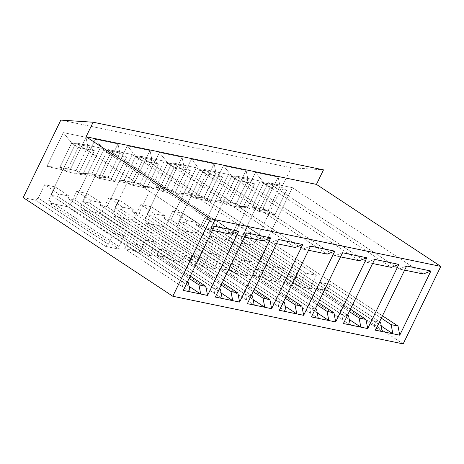 <?xml version="1.0" encoding="UTF-8"?>
<svg xmlns="http://www.w3.org/2000/svg" width="464" height="464" viewBox="0 0 464 464"><rect width="100%" height="100%" fill="white"/><g stroke="black" fill="none" stroke-linecap="round" stroke-linejoin="round"><path stroke-width="0.35" stroke-dasharray="2.32 1.74" d="M403.17 343.894L253.559 245.236L291.189 167.742L323.489 169.865L291.189 167.742L60.83 120.106L291.189 167.742L253.559 245.236L403.17 343.894M71.665 143.051L63.301 132.605L85.95 137.292L87.841 146.398L71.665 143.051L59.908 167.266L46.841 166.512L63.301 132.605L71.665 143.051L78.213 147.366L66.451 171.587L82.627 174.934L94.389 150.713L87.841 146.398L85.95 137.292L69.49 171.193L76.084 170.613L87.841 146.398L76.084 170.613L69.49 171.193L46.841 166.512L59.908 167.266L76.084 170.613L82.627 174.934L76.084 170.613L59.908 167.266L66.451 171.587L59.908 167.266L71.665 143.051L87.841 146.398L94.389 150.713L78.213 147.366L71.665 143.051M103.698 149.675L95.335 139.229L117.978 143.915L119.874 153.021L103.698 149.675L91.936 173.896L78.868 173.136L95.335 139.229L103.698 149.675L119.874 153.021L117.978 143.915L101.517 177.816L108.112 177.236L119.874 153.021L126.417 157.337L110.241 153.996L103.698 149.675L110.241 153.996L98.484 178.211L114.66 181.557L126.417 157.337L119.874 153.021L108.112 177.236L101.517 177.816L78.868 173.136L91.936 173.896L108.112 177.236L114.66 181.557L108.112 177.236L91.936 173.896L98.484 178.211L91.936 173.896L103.698 149.675M135.726 156.298L127.362 145.858L150.011 150.539L151.902 159.645L135.726 156.298L123.969 180.519L110.902 179.759L127.362 145.858L135.726 156.298L151.902 159.645L150.011 150.539L133.551 184.44L140.145 183.86L151.902 159.645L158.45 163.96L142.274 160.619L135.726 156.298L142.274 160.619L130.512 184.834L146.688 188.181L158.45 163.96L151.902 159.645L140.145 183.86L133.551 184.44L110.902 179.759L123.969 180.519L140.145 183.86L146.688 188.181L140.145 183.86L123.969 180.519L130.512 184.834L123.969 180.519L135.726 156.298M167.759 162.928L159.396 152.482L182.039 157.163L183.935 166.269L167.759 162.928L155.997 187.143L142.929 186.383L159.396 152.482L167.759 162.928L183.935 166.269L182.039 157.163L165.578 191.064L172.173 190.489L183.935 166.269L190.478 170.59L174.302 167.243L167.759 162.928L174.302 167.243L162.545 191.458L178.721 194.805L190.478 170.59L183.935 166.269L172.173 190.489L165.578 191.064L142.929 186.383L155.997 187.143L172.173 190.489L178.721 194.805L172.173 190.489L155.997 187.143L162.545 191.458L155.997 187.143L167.759 162.928M199.787 169.551L191.423 159.106L214.072 163.786L215.963 172.892L199.787 169.551L188.03 193.766L174.963 193.007L191.423 159.106L199.787 169.551L206.335 173.867L194.573 198.082L210.749 201.428L204.206 197.113L215.963 172.892L214.072 163.786L197.612 197.693L204.206 197.113L197.612 197.693L174.963 193.007L188.03 193.766L204.206 197.113L188.03 193.766L194.573 198.082L188.03 193.766L199.787 169.551L215.963 172.892L222.511 177.213L206.335 173.867L199.787 169.551M231.82 176.175L223.457 165.729L246.1 170.41L247.996 179.522L231.82 176.175L220.058 200.39L206.99 199.63L223.457 165.729L231.82 176.175L238.363 180.49L226.606 204.705L220.058 200.39L236.234 203.737L247.996 179.522L246.1 170.41L229.639 204.317L236.234 203.737L229.639 204.317L206.99 199.63L220.058 200.39L231.82 176.175L247.996 179.522L254.539 183.837L238.363 180.49L231.82 176.175M263.848 182.799L255.484 172.353L278.133 177.033L280.024 186.145L263.848 182.799L252.091 207.014L239.024 206.254L255.484 172.353L263.848 182.799L280.024 186.145L278.133 177.033L261.673 210.94L268.267 210.36L280.024 186.145L286.572 190.46L270.396 187.114L263.848 182.799L270.396 187.114L258.634 211.329L274.81 214.675L286.572 190.46L280.024 186.145L268.267 210.36L261.673 210.94L239.024 206.254L252.091 207.014L268.267 210.36L274.81 214.675L268.267 210.36L252.091 207.014L258.634 211.329L252.091 207.014L263.848 182.799M215.963 172.892L204.206 197.113L210.749 201.428L222.511 177.213L215.963 172.892M247.996 179.522L236.234 203.737L242.782 208.052L254.539 183.837L247.996 179.522M236.234 203.737L220.058 200.39L226.606 204.705L242.782 208.052L236.234 203.737M172.022 162.771L196.289 167.788L327.195 254.115L196.289 167.788L171.007 219.855L286.363 295.928L171.007 219.855L196.289 167.788L172.022 162.771L302.934 249.098L172.022 162.771L146.74 214.838L172.022 162.771M308.543 250.258L302.934 249.098L310.549 246.129L302.934 249.098L308.543 250.258M279.386 310.3L277.652 301.165L146.74 214.838L153.619 216.259L154.79 213.84L165.306 216.015L164.128 218.434L171.007 219.855L164.128 218.434L220.238 255.432L209.722 253.257L153.619 216.259L146.74 214.838L277.652 301.165L279.386 310.3M204.056 169.395L228.317 174.418L359.229 260.739L228.317 174.418L203.035 226.478L318.397 302.551L203.035 226.478L228.317 174.418L204.056 169.395L334.962 255.722L204.056 169.395L178.773 221.461L204.056 169.395M340.57 256.882L334.962 255.722L342.577 252.752L334.962 255.722L340.57 256.882M311.419 316.924L309.679 307.789L178.773 221.461L185.646 222.882L186.824 220.464L197.339 222.639L196.162 225.057L203.035 226.478L196.162 225.057L252.265 262.056L241.75 259.881L185.646 222.882L178.773 221.461L309.679 307.789L311.419 316.924M164.256 161.165L138.974 213.231L254.336 289.304L138.974 213.231L164.256 161.165L295.168 247.492L164.256 161.165L139.995 156.148L270.901 242.475L278.516 239.505L270.901 242.475L139.995 156.148L164.256 161.165M114.712 208.214L139.995 156.148L114.712 208.214L121.585 209.635L122.763 207.217L133.278 209.386L132.101 211.81L138.974 213.231L132.101 211.81L188.204 248.808L177.689 246.633L121.585 209.635L114.712 208.214L245.618 294.541L114.712 208.214M247.358 303.676L245.618 294.541L247.358 303.676M276.509 243.635L270.901 242.475L276.509 243.635M82.679 201.591L107.961 149.524L238.873 235.851L246.488 232.882L238.873 235.851L107.961 149.524L132.228 154.541L263.134 240.868L132.228 154.541L106.946 206.608L222.302 282.68L106.946 206.608L132.228 154.541L107.961 149.524L82.679 201.591L89.558 203.012L90.729 200.587L101.245 202.762L100.067 205.187L106.946 206.608L100.067 205.187L156.177 242.185L145.661 240.01L89.558 203.012L82.679 201.591L213.591 287.918L82.679 201.591M215.325 297.053L213.591 287.918L215.325 297.053M244.482 237.011L238.873 235.851L244.482 237.011M75.934 142.9L100.195 147.917L231.107 234.245L100.195 147.917L74.913 199.984L190.275 276.057L74.913 199.984L100.195 147.917L75.934 142.9L206.84 229.228L75.934 142.9L50.651 194.967L75.934 142.9M212.448 230.388L206.84 229.228L214.455 226.258L206.84 229.228L212.448 230.388M183.297 290.429L181.557 281.294L50.651 194.967L57.524 196.388L58.702 193.964L69.217 196.139L68.04 198.563L74.913 199.984L68.04 198.563L124.143 235.561L113.628 233.386L57.524 196.388L50.651 194.967L181.557 281.294L183.297 290.429M210.801 228.085L236.083 176.018L366.995 262.346L374.61 259.376L366.995 262.346L236.083 176.018L260.35 181.041L391.256 267.368L260.35 181.041L235.068 233.102L350.424 309.175L235.068 233.102L260.35 181.041L236.083 176.018L210.801 228.085L217.68 229.506L218.851 227.087L229.367 229.262L228.189 231.681L235.068 233.102L228.189 231.681L284.299 268.679L273.783 266.504L217.68 229.506L210.801 228.085L341.713 314.412L210.801 228.085M343.447 323.547L341.713 314.412L343.447 323.547M372.604 263.506L366.995 262.346L372.604 263.506M242.834 234.709L268.117 182.648L399.023 268.969L406.638 266L399.023 268.969L268.117 182.648L292.378 187.665L267.096 239.726L382.458 315.798L267.096 239.726L292.378 187.665L423.29 273.992L292.378 187.665L268.117 182.648L242.834 234.709L249.707 236.13L250.885 233.711L261.4 235.886L260.223 238.305L267.096 239.726L260.223 238.305L316.326 275.303L305.811 273.128L249.707 236.13L242.834 234.709L373.74 321.036L242.834 234.709M375.48 330.177L373.74 321.036L375.48 330.177M404.631 270.129L399.023 268.969L404.631 270.129M187.166 282.454L181.557 281.294L187.166 282.454M219.199 289.078L213.591 287.918L219.199 289.078M251.227 295.701L245.618 294.541L251.227 295.701M283.26 302.325L277.652 301.165L283.26 302.325M315.288 308.949L309.679 307.789L315.288 308.949M347.321 315.572L341.713 314.412L347.321 315.572M379.349 322.196L373.74 321.036L379.349 322.196M349.288 319.528L295.382 283.985L284.867 281.81L350.32 324.974L284.867 281.81L287.808 275.755L347.53 315.137L287.808 275.755L284.867 281.81L295.382 283.985L298.323 277.93L287.808 275.755L298.323 277.93L295.382 283.985L349.288 319.528M285.227 306.281L231.321 270.732L220.806 268.557L286.259 311.721L220.806 268.557L223.747 262.508L283.469 301.89L223.747 262.508L220.806 268.557L231.321 270.732L234.262 264.683L223.747 262.508L234.262 264.683L231.321 270.732L285.227 306.281M221.166 293.033L167.26 257.485L156.745 255.31L222.198 298.474L156.745 255.31L159.686 249.255L219.408 288.643L159.686 249.255L156.745 255.31L167.26 257.485L170.201 251.43L159.686 249.255L170.201 251.43L167.26 257.485L221.166 293.033M189.138 286.41L135.233 250.862L124.717 248.687L190.17 291.85L124.717 248.687L127.652 242.631L187.381 282.019L127.652 242.631L124.717 248.687L135.233 250.862L138.168 244.806L127.652 242.631L138.168 244.806L135.233 250.862L189.138 286.41M253.199 299.657L199.294 264.109L188.778 261.934L254.231 305.097L188.778 261.934L191.713 255.884L251.442 295.266L191.713 255.884L188.778 261.934L199.294 264.109L202.229 258.054L191.713 255.884L202.229 258.054L199.294 264.109L253.199 299.657M317.26 312.904L263.355 277.356L252.839 275.187L318.292 318.35L252.839 275.187L255.774 269.132L315.503 308.514L255.774 269.132L252.839 275.187L263.355 277.356L266.29 271.307L255.774 269.132L266.29 271.307L263.355 277.356L317.26 312.904M381.321 326.157L327.416 290.609L316.9 288.434L382.353 331.598L316.9 288.434L319.835 282.379L379.564 321.761L319.835 282.379L316.9 288.434L327.416 290.609L381.321 326.157M349.282 311.535L298.323 277.93L349.282 311.535M285.221 298.282L234.262 264.683L285.221 298.282M221.16 285.035L170.201 251.43L221.16 285.035M189.132 278.412L138.168 244.806L189.132 278.412M253.193 291.659L202.229 258.054L253.193 291.659M317.254 304.912L266.29 271.307L317.254 304.912M330.351 284.554L327.416 290.609L330.351 284.554L319.835 282.379L330.351 284.554L381.315 318.159L330.351 284.554M23.2 197.594L35.415 200.123L105.543 246.367L119.294 249.214L49.167 202.965L67.442 206.747L137.576 252.99L151.322 255.838L81.194 209.589L99.476 213.37L169.604 259.62L183.355 262.462L113.228 216.212L131.503 219.994L201.637 266.243L215.383 269.085L145.255 222.836L163.537 226.618L233.665 272.867L247.416 275.709L177.289 229.46L195.564 233.241L265.698 279.49L279.444 282.332L209.316 236.089L227.598 239.865L297.726 286.114L311.477 288.956L241.35 242.713L253.559 245.236L241.35 242.713L240.903 239.952L247.37 226.635L236.855 224.46L230.388 237.783L227.598 239.865L209.316 236.089L208.875 233.328L215.342 220.011L204.827 217.836L198.36 231.153L195.564 233.241L177.289 229.46L176.842 226.705L183.309 213.388L172.794 211.213L166.327 224.53L163.537 226.618L145.255 222.836L144.814 220.081L151.281 206.764L140.766 204.589L134.299 217.906L131.503 219.994L113.228 216.212L112.781 213.457L119.248 200.141L108.738 197.966L102.266 211.282L99.476 213.37L81.194 209.589L80.753 206.834L87.22 193.517L76.705 191.342L70.238 204.659L67.442 206.747L49.167 202.965L48.72 200.21L55.187 186.893L44.677 184.718L38.205 198.035L35.415 200.123L23.2 197.594M278.133 177.033L255.484 172.353L239.024 206.254L261.673 210.94L278.133 177.033M214.072 163.786L191.423 159.106L174.963 193.007L197.612 197.693L214.072 163.786M150.011 150.539L127.362 145.858L110.902 179.759L133.551 184.44L150.011 150.539M85.95 137.292L63.301 132.605L46.841 166.512L69.49 171.193L85.95 137.292M117.978 143.915L95.335 139.229L78.868 173.136L101.517 177.816L117.978 143.915M182.039 157.163L159.396 152.482L142.929 186.383L165.578 191.064L182.039 157.163M246.1 170.41L223.457 165.729L206.99 199.63L229.639 204.317L246.1 170.41M162.545 191.458L174.302 167.243L190.478 170.59L178.721 194.805L162.545 191.458M210.749 201.428L194.573 198.082L206.335 173.867L222.511 177.213L210.749 201.428M142.274 160.619L158.45 163.96L146.688 188.181L130.512 184.834L142.274 160.619M110.241 153.996L126.417 157.337L114.66 181.557L98.484 178.211L110.241 153.996M82.627 174.934L66.451 171.587L78.213 147.366L94.389 150.713L82.627 174.934M226.606 204.705L238.363 180.49L254.539 183.837L242.782 208.052L226.606 204.705M270.396 187.114L286.572 190.46L274.81 214.675L258.634 211.329L270.396 187.114M247.37 226.635L240.903 239.952L311.037 286.201L316.326 275.303L260.223 238.305L261.4 235.886L247.37 226.635L261.4 235.886L250.885 233.711L249.707 236.13L305.811 273.128L316.326 275.303L311.037 286.201L311.477 288.956L297.726 286.114L300.521 284.026L305.811 273.128L300.521 284.026L230.388 237.783L236.855 224.46L250.885 233.711L236.855 224.46L247.37 226.635M215.342 220.011L208.875 233.328L279.003 279.577L284.299 268.679L228.189 231.681L229.367 229.262L215.342 220.011L229.367 229.262L218.851 227.087L217.68 229.506L273.783 266.504L284.299 268.679L279.003 279.577L279.444 282.332L265.698 279.49L268.488 277.402L273.783 266.504L268.488 277.402L198.36 231.153L204.827 217.836L218.851 227.087L204.827 217.836L215.342 220.011M183.309 213.388L176.842 226.705L246.976 272.954L252.265 262.056L196.162 225.057L197.339 222.639L183.309 213.388L197.339 222.639L186.824 220.464L185.646 222.882L241.75 259.881L252.265 262.056L246.976 272.954L247.416 275.709L233.665 272.867L236.46 270.779L241.75 259.881L236.46 270.779L166.327 224.53L172.794 211.213L186.824 220.464L172.794 211.213L183.309 213.388M151.281 206.764L144.814 220.081L214.942 266.33L220.238 255.432L164.128 218.434L165.306 216.015L151.281 206.764L165.306 216.015L154.79 213.84L153.619 216.259L209.722 253.257L220.238 255.432L214.942 266.33L215.383 269.085L201.637 266.243L204.427 264.155L209.722 253.257L204.427 264.155L134.299 217.906L140.766 204.589L154.79 213.84L140.766 204.589L151.281 206.764M119.248 200.141L112.781 213.457L182.915 259.707L188.204 248.808L132.101 211.81L133.278 209.386L119.248 200.141L133.278 209.386L122.763 207.217L121.585 209.635L177.689 246.633L188.204 248.808L182.915 259.707L183.355 262.462L169.604 259.62L172.399 257.532L177.689 246.633L172.399 257.532L102.266 211.282L108.738 197.966L122.763 207.217L108.738 197.966L119.248 200.141M87.22 193.517L80.753 206.834L150.881 253.083L156.177 242.185L100.067 205.187L101.245 202.762L87.22 193.517L101.245 202.762L90.729 200.587L89.558 203.012L145.661 240.01L156.177 242.185L150.881 253.083L151.322 255.838L137.576 252.99L140.366 250.908L145.661 240.01L140.366 250.908L70.238 204.659L76.705 191.342L90.729 200.587L76.705 191.342L87.22 193.517M55.187 186.893L48.72 200.21L118.854 246.454L124.143 235.561L68.04 198.563L69.217 196.139L55.187 186.893L69.217 196.139L58.702 193.964L57.524 196.388L113.628 233.386L124.143 235.561L118.854 246.454L119.294 249.214L105.543 246.367L108.338 244.284L113.628 233.386L108.338 244.284L38.205 198.035L44.677 184.718L58.702 193.964L44.677 184.718L55.187 186.893M240.903 239.952L241.35 242.713L311.477 288.956L311.037 286.201L240.903 239.952M230.388 237.783L300.521 284.026L297.726 286.114L227.598 239.865L230.388 237.783M208.875 233.328L209.316 236.089L279.444 282.332L279.003 279.577L208.875 233.328M198.36 231.153L268.488 277.402L265.698 279.49L195.564 233.241L198.36 231.153M176.842 226.705L177.289 229.46L247.416 275.709L246.976 272.954L176.842 226.705M166.327 224.53L236.46 270.779L233.665 272.867L163.537 226.618L166.327 224.53M144.814 220.081L145.255 222.836L215.383 269.085L214.942 266.33L144.814 220.081M134.299 217.906L204.427 264.155L201.637 266.243L131.503 219.994L134.299 217.906M112.781 213.457L113.228 216.212L183.355 262.462L182.915 259.707L112.781 213.457M102.266 211.282L172.399 257.532L169.604 259.62L99.476 213.37L102.266 211.282M80.753 206.834L81.194 209.589L151.322 255.838L150.881 253.083L80.753 206.834M70.238 204.659L140.366 250.908L137.576 252.99L67.442 206.747L70.238 204.659M48.72 200.21L49.167 202.965L119.294 249.214L118.854 246.454L48.72 200.21M38.205 198.035L108.338 244.284L105.543 246.367L35.415 200.123L38.205 198.035"/><path stroke-width="0.7" d="M210.441 218.764L440.8 266.406L316.436 184.394L86.078 136.752L210.441 218.764L86.078 136.752L93.131 122.223L60.83 120.106L23.2 197.594L172.811 296.258L210.441 218.764L172.811 296.258L403.17 343.894L440.8 266.406L403.17 343.894L172.811 296.258L23.2 197.594L60.83 120.106L93.131 122.223L323.489 169.865L316.436 184.394L440.8 266.406L210.441 218.764M86.078 136.752L316.436 184.394L323.489 169.865L93.131 122.223L86.078 136.752M327.195 254.115L308.543 250.258L327.195 254.115L334.811 251.146L327.195 254.115M286.363 295.928L301.919 306.182L303.653 315.317L334.811 251.146L310.549 246.129L279.386 310.3L310.549 246.129L334.811 251.146L303.653 315.317L279.386 310.3L286.259 311.721L284.525 302.586L283.26 302.325L284.525 302.586L286.259 311.721L303.653 315.317L301.919 306.182L295.04 304.761L296.774 313.896L285.227 306.281L296.774 313.896L295.04 304.761L285.221 298.282L295.04 304.761L301.919 306.182L286.363 295.928M359.229 260.739L340.57 256.882L359.229 260.739L366.844 257.769L359.229 260.739M318.397 302.551L333.947 312.806L335.681 321.946L366.844 257.769L342.577 252.752L311.419 316.924L342.577 252.752L366.844 257.769L335.681 321.946L311.419 316.924L318.292 318.35L316.558 309.21L315.288 308.949L316.558 309.21L318.292 318.35L335.681 321.946L333.947 312.806L327.074 311.385L328.808 320.52L317.26 312.904L328.808 320.52L327.074 311.385L317.254 304.912L327.074 311.385L333.947 312.806L318.397 302.551M254.336 289.304L269.886 299.558L271.62 308.693L302.783 244.522L295.168 247.492L276.509 243.635L295.168 247.492L302.783 244.522L278.516 239.505L247.358 303.676L278.516 239.505L302.783 244.522L271.62 308.693L247.358 303.676L254.231 305.097L252.497 295.962L251.227 295.701L252.497 295.962L254.231 305.097L271.62 308.693L269.886 299.558L263.013 298.137L264.747 307.272L253.199 299.657L264.747 307.272L263.013 298.137L253.193 291.659L263.013 298.137L269.886 299.558L254.336 289.304M246.488 232.882L215.325 297.053L246.488 232.882L270.75 237.899L263.134 240.868L244.482 237.011L263.134 240.868L270.75 237.899L246.488 232.882M222.302 282.68L237.858 292.935L239.592 302.07L270.75 237.899L239.592 302.07L215.325 297.053L222.198 298.474L220.464 289.339L219.199 289.078L220.464 289.339L222.198 298.474L239.592 302.07L237.858 292.935L230.979 291.514L232.713 300.649L221.166 293.033L232.713 300.649L230.979 291.514L221.16 285.035L230.979 291.514L237.858 292.935L222.302 282.68M231.107 234.245L212.448 230.388L231.107 234.245L238.722 231.275L231.107 234.245M190.275 276.057L205.825 286.311L207.559 295.446L238.722 231.275L214.455 226.258L183.297 290.429L214.455 226.258L238.722 231.275L207.559 295.446L183.297 290.429L190.17 291.85L188.436 282.715L187.166 282.454L188.436 282.715L190.17 291.85L207.559 295.446L205.825 286.311L198.952 284.89L200.686 294.025L189.138 286.41L200.686 294.025L198.952 284.89L189.132 278.412L198.952 284.89L205.825 286.311L190.275 276.057M374.61 259.376L343.447 323.547L374.61 259.376L398.872 264.393L391.256 267.368L372.604 263.506L391.256 267.368L398.872 264.393L374.61 259.376M350.424 309.175L365.98 319.429L367.714 328.57L398.872 264.393L367.714 328.57L343.447 323.547L350.32 324.974L348.586 315.833L347.321 315.572L348.586 315.833L350.32 324.974L367.714 328.57L365.98 319.429L359.101 318.008L360.835 327.149L349.288 319.528L360.835 327.149L359.101 318.008L349.282 311.535L359.101 318.008L365.98 319.429L350.424 309.175M406.638 266L375.48 330.177L406.638 266L430.905 271.017L423.29 273.992L404.631 270.129L423.29 273.992L430.905 271.017L399.742 335.194L430.905 271.017L406.638 266M382.458 315.798L398.008 326.053L399.742 335.194L375.48 330.177L382.353 331.598L380.619 322.457L379.349 322.196L380.619 322.457L382.353 331.598L399.742 335.194L398.008 326.053L391.135 324.632L392.869 333.773L381.321 326.157L392.869 333.773L391.135 324.632L381.315 318.159L391.135 324.632L398.008 326.053L382.458 315.798M347.53 315.137L348.586 315.833L347.53 315.137M283.469 301.89L284.525 302.586L283.469 301.89M219.408 288.643L220.464 289.339L219.408 288.643M187.381 282.019L188.436 282.715L187.381 282.019M251.442 295.266L252.497 295.962L251.442 295.266M315.503 308.514L316.558 309.21L315.503 308.514M379.564 321.761L380.619 322.457L379.564 321.761"/></g></svg>
